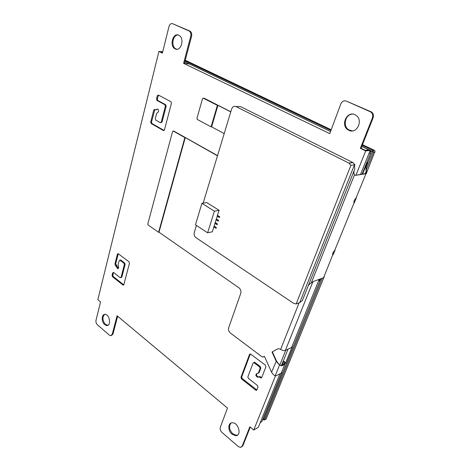 <?xml version="1.0" encoding="UTF-8"?>
<svg xmlns="http://www.w3.org/2000/svg" width="471" height="471" viewBox="0 0 471 471"><rect width="100%" height="100%" fill="white"/><g stroke="black" fill="none" stroke-linecap="round" stroke-linejoin="round"><path stroke-width="0.71" d="M284.101 361.345L285.267 362.646L284.802 364.289L282.017 365.702L280.881 365.761L279.674 364.654C278.655 364.242 277.448 363.006 276.053 360.951L272.02 352.025L277.319 348.999L278.956 348.699L280.645 349.405C282.417 350.548 283.995 350.883 285.379 350.424L291.631 347.421L292.179 346.067M217.472 155.807L185.25 137.585L158.986 232.209L238.985 287.846C240.705 289.3 241.299 291.113 240.763 293.298L228.688 327.716C228.176 329.782 228.753 331.566 230.413 333.056L261.87 356.694L262.718 357.047L264.425 356.353L271.584 372.208C272.892 374.174 274.063 375.375 275.111 375.805L276.289 375.705L281.222 373.138L281.799 371.713M275.194 375.834L279.674 364.654L279.203 364.301C278.426 363.8 277.496 362.623 276.412 360.774L272.379 351.855L277.319 348.999M271.584 372.208L276.412 360.774M263.66 356.812L264.443 356.382M217.543 155.595L173.693 131.038M272.379 351.855L272.02 352.025M282.388 364.925L283.76 361.516L284.72 362.588L284.331 363.942L280.634 365.531M172.586 131.503L147.788 224.008L148.094 224.979L158.597 232.285L184.85 137.609L173.31 131.073L172.586 131.503M185.25 137.585L184.85 137.609M158.986 232.209L158.597 232.285M366.008 170.673L373.479 152.292L372.92 150.496L362.193 145.368M330.936 130.449L185.079 60.841M184.832 61.772L330.548 131.491L189.46 63.985L184.408 63.397L191.567 36.273C192.027 33.983 191.544 32.287 190.119 31.186L172.651 23.715C170.973 23.244 169.754 24.162 169.007 26.476L162.383 53.129L158.904 51.457L162.713 51.798M361.769 146.428L372.055 151.35L372.273 151.968L367.668 163.307M262.824 419.237L264.184 420.073L264.749 419.661L322.264 278.237M320.092 280.557L263.731 419.461L262.865 419.137M323.824 277.649L266.186 418.943M185.25 60.206L331.201 129.743M362.482 144.644L374.345 150.296L375.063 151.215L366.568 172.804M356.288 198.008L354.675 201.965M334.963 250.325L333.568 253.745M370.659 151.456L371.107 151.409L370.748 152.298M367.009 161.959L367.568 163.761L366.214 167.105L366.644 173.169L365.949 173.734L355.505 175.347L354.504 174.8L353.868 173.322L354.033 170.938L354.804 169.001L354.463 164.844L299.756 302.553L296.147 303.983L350.924 165.303L354.928 164.779L354.675 165.415M354.033 170.938L302.341 300.616L299.756 302.553M196.407 225.409L194.287 232.421C193.822 234.611 194.388 236.365 195.989 237.69L293.657 303.359L296.147 303.983M350.924 165.303L348.799 163.025L235.989 106.552C234.01 105.851 232.556 106.693 231.62 109.066L203.148 203.136M217.531 215.394L219.751 216.795L219.392 217.543L219.621 216.819L217.402 215.418L219.127 210.331L214.387 211.179L201.924 203.337L195.453 224.779L207.634 232.798L214.387 211.179M217.278 216.207L216.395 218.991L218.609 220.399L218.25 221.14L218.479 220.422L216.395 218.991M216.142 219.798L215.271 222.571L217.472 223.984L217.113 224.72L217.343 224.008L215.271 222.571M215.017 223.372L214.146 226.127L216.342 227.546L216.118 228.258L216.213 227.575L214.146 226.127M213.893 226.934L212.362 231.785L207.634 232.798M201.924 203.337L206.704 202.565L219.127 210.331M308.258 285.773L309.212 284.431L312.903 281.64L323.559 277.766L324.354 276.895M355.505 175.347L365.561 173.54L366.202 173.045L365.949 167.111L367.303 163.767L366.95 162.106M353.98 201.146L354.445 202.807L354.098 202.813C353.556 201.529 354.18 199.987 355.982 198.197L356.435 197.926M332.938 252.809L333.262 254.758L332.909 254.829C332.302 253.775 332.885 252.344 334.651 250.537L335.111 250.225M323.559 277.766L332.767 254.74M320.91 278.732L320.292 280.245L319.573 280.816M318.938 280.881L320.033 280.304L320.627 278.832M332.679 254.634L332.832 253.068M367.457 162.436L362.564 173.999M353.933 202.654L353.915 201.382M230.766 111.892L217.914 105.345L211.614 126.852L211.079 126.87L217.378 105.345L203.307 98.174L202.512 98.663L196.949 118.398L197.302 119.463L211.079 126.87M217.914 105.345L217.378 105.345M211.614 126.852L224.196 133.605M217.402 215.418L217.172 216.142L219.392 217.543M215.135 222.595L214.911 223.307L217.113 224.72M216.266 219.015L216.042 219.733L218.25 221.14M214.017 226.157L213.793 226.863L215.983 228.288M235.989 106.552L240.487 106.57L352.814 162.524L354.928 164.779M203.307 98.174L204.114 98.186L230.802 111.774M366.644 173.169L366.202 173.045L366.644 173.169M162.454 52.846L160.481 51.898L162.642 52.093M158.904 51.457L97.844 299.674L100.57 301.952L96.002 320.333C95.725 322.023 96.172 323.471 97.332 324.678L109.449 335.199L110.561 335.735L112.198 334.339L117.091 315.77L227.481 408.074L220.322 427.274C219.851 429.105 220.393 430.812 221.947 432.384L238.279 446.561L240.487 447.444L242.176 446.155L249.86 426.791L253.745 430.035L257.914 427.538L258.603 426.685L279.974 373.786M356.035 175.006L365.696 150.914L360.35 148.341L361.033 148.277L365.184 150.273L368.558 149.937L369.747 150.508L369.835 151.338L360.556 174.311M365.696 150.914L369.747 150.508M288.075 349.129L281.546 365.355L282.017 365.702M250.266 427.126L242.877 445.725L241.682 446.92M117.656 316.241L112.946 334.086L111.48 335.493M360.35 148.341L372.384 118.009C373.191 115.501 372.661 113.487 370.795 111.974L346.362 101.106L371.478 111.968C373.338 113.482 373.868 115.489 373.067 117.991L361.033 148.277M113.54 272.444L112.828 275.182L113.246 276.53L123.773 284.855M118.286 253.704L115.707 263.778L118.321 268.464M120.182 260.057L120.806 260.092L124.685 263.048L125.127 264.372L121.818 277.125L120.829 277.702M158.521 95.113L157.326 98.987L157.803 100.47L165.674 104.721L166.163 106.222L162.053 122.054L160.829 122.707M157.691 109.019L155.995 109.843M154.865 109.49L151.497 122.054L151.968 123.526L164.126 130.467M253.845 362.599L254.47 362.246L255.011 362.505L260.292 366.532L260.822 368.163L259.062 372.72L258.267 373.238M256.913 373.45C256.218 375.093 256.73 376.258 258.444 376.953L258.685 376.947M259.28 376.67L259.78 376.5L261.693 377.612M250.348 353.88L241.688 376.941L242.2 378.531L256.872 389.964M352.443 114.1C345.161 114.218 342.494 126.452 348.911 129.919L352.373 130.909M231.108 423.023C228.594 426.143 229.136 429.729 232.745 433.797L236.43 435.292L237.62 435.027M104.686 314.392C102.125 317.13 102.378 320.457 105.439 324.384L107.906 325.278M178.073 34.995C172.722 34.648 170.79 46.393 175.754 48.831L176.831 49.249M113.564 272.462L120.187 277.666L121.059 277.319L124.362 264.555L123.92 263.224L119.799 260.145L119.175 260.64L118.097 264.855L118.303 265.98C118.969 267.557 118.745 268.452 117.638 268.664L115.366 265.308L114.948 263.954L117.426 254.099L118.062 253.598L129.03 261.847L129.466 263.23L123.838 284.672L122.966 285.014L112.487 276.718L112.069 275.37L112.71 272.815L113.564 272.462M123.92 263.224L124.685 263.048M124.362 264.555L125.127 264.372M165.362 106.222L164.879 104.715L157.002 100.458L156.525 98.975L157.343 95.719L158.356 95.024L170.955 101.736L171.444 103.255L164.45 129.914L163.478 130.573L151.173 123.543L150.702 122.071L153.723 110.079L154.7 109.402L155.501 109.843L157.708 109.025C159.027 110.603 158.91 111.845 157.349 112.763L156.619 113.493L155.306 118.651L155.783 120.129L160.364 122.719L161.259 122.071L165.362 106.222L166.163 106.222M161.259 122.071L162.053 122.054M247.87 376.776L248.388 378.378L257.46 385.508L257.984 387.127L256.907 389.894L256.242 390.347L255.665 390.112L241.488 378.884L240.975 377.295L249.553 354.363L250.301 353.874L265.397 365.149L265.932 366.791L261.746 377.507L261.04 377.978L259.074 376.859L257.737 377.312C255.512 375.887 255.306 374.598 257.119 373.45L258.349 373.073L260.116 368.51L259.586 366.88L253.757 362.582L253.08 363.059L247.87 376.776M254.299 362.841L255.011 362.505M348.881 130.32L348.21 129.955C339.668 125.215 347.645 109.449 355.835 115.195C363.724 119.887 356.824 134.588 348.881 130.32M232.038 434.209C227.676 430.724 227.858 422.605 232.321 422.787C238.491 422.34 242.041 435.787 235.724 435.704L232.038 434.209M104.697 324.619C101.077 321.775 101.536 313.627 105.298 314.404C110.02 314.787 111.315 326.397 106.552 325.52L104.697 324.619M175.236 48.902L174.941 48.754C168.942 45.711 173.304 31.616 179.145 35.431C184.903 38.498 180.905 52.004 175.236 48.902M253.745 430.035L275.453 375.923M279.892 364.854L285.75 350.241M346.362 101.106C343.918 100.352 342.07 101.283 340.827 103.908L329.753 133.629L183.602 63.338L184.408 63.397M183.602 63.338L190.761 36.179C191.214 33.883 190.731 32.181 189.307 31.086L172.651 23.715M260.298 422.487L261.894 421.539L260.233 422.652M368.999 153.411L370.542 153.246L362.105 174.07M292.255 346.556L285.438 363.394M281.864 372.22L262.035 421.18M361.757 146.463L369.635 150.243M184.826 61.801L189.089 63.844M369.087 150.19L369.6 150.225C370.63 150.955 370.942 151.962 370.542 153.246L370.6 153.081M280.634 349.4L299.126 302.8M285.379 350.424L312.956 281.623M291.631 347.421L319.179 279.362M281.222 373.138L284.802 364.289M263.819 356.735L263.46 356.906M174.111 131.044L173.31 131.073M372.055 151.35L372.838 150.449L374.351 150.349M372.273 151.968L374.993 152.133M263.731 419.461L264.749 419.661L266.309 418.737M263.33 419.514L263.572 419.808M311.319 282.765L354.504 174.8M334.651 250.537L354.098 202.813M355.982 198.197L365.949 173.734M319.986 279.067L319.244 280.904M332.879 254.564L333.262 254.758M354.039 202.618L354.445 202.807M348.799 163.025L352.814 162.524M112.71 272.815L113.47 272.632M112.069 275.37L112.828 275.182M112.487 276.718L113.246 276.53M122.966 285.014L123.72 284.814M117.426 254.099L118.192 253.934M114.948 263.954L115.707 263.778M115.366 265.308L116.131 265.132M115.984 265.791L116.749 265.609M116.443 266.792L117.202 266.61M120.046 260.263L120.806 260.092M121.059 277.319L121.818 277.125M164.879 104.715L165.674 104.721M156.325 109.537L157.126 109.531M153.723 110.079L154.523 110.073M150.702 122.071L151.497 122.054M151.173 123.543L151.968 123.526M163.413 130.544L164.061 130.52M157.343 95.719L158.144 95.737M156.525 98.975L157.326 98.987M157.002 100.458L157.803 100.47M259.586 366.88L260.292 366.532M260.116 368.51L260.822 368.163M258.349 373.073L259.062 372.72M259.621 377.088L260.333 376.729M260.481 377.754L261.187 377.395M249.553 354.363L250.272 354.039M240.975 377.295L241.688 376.941M241.488 378.884L242.2 378.531M255.665 390.112L256.371 389.741M112.198 334.339L112.946 334.086M242.176 446.155L242.877 445.725M372.384 118.009L373.067 117.991M370.141 111.609L370.824 111.603M190.761 36.179L191.567 36.273M189.024 30.933L189.837 31.039M370.706 152.586L369.6 150.225L369.24 150.261M284.72 362.588L284.125 364.048M174.07 131.026L173.269 131.056M263.366 419.543L263.648 419.902M264.696 419.767L265.744 419.149M372.92 150.496L374.433 150.343M365.943 171.933L365.266 173.587M332.891 253.145L332.62 253.81M352.991 162.619L348.976 163.119M354.351 202.842L353.962 202.648M123.243 285.149L123.62 285.049M117.638 268.664L118.256 268.517M119.799 260.145L120.558 259.968M163.478 130.573L163.996 130.555M253.757 362.582L254.47 362.246M257.737 377.312L258.444 376.953M259.074 376.859L259.78 376.5M261.04 377.978L261.67 377.66M256.242 390.347L256.836 390.035M348.21 129.955L348.911 129.919M235.724 435.704L236.43 435.292M106.552 325.52L107.3 325.278M174.941 48.754L175.754 48.831M370.795 111.974L371.478 111.968M189.307 31.086L190.119 31.186"/></g></svg>
